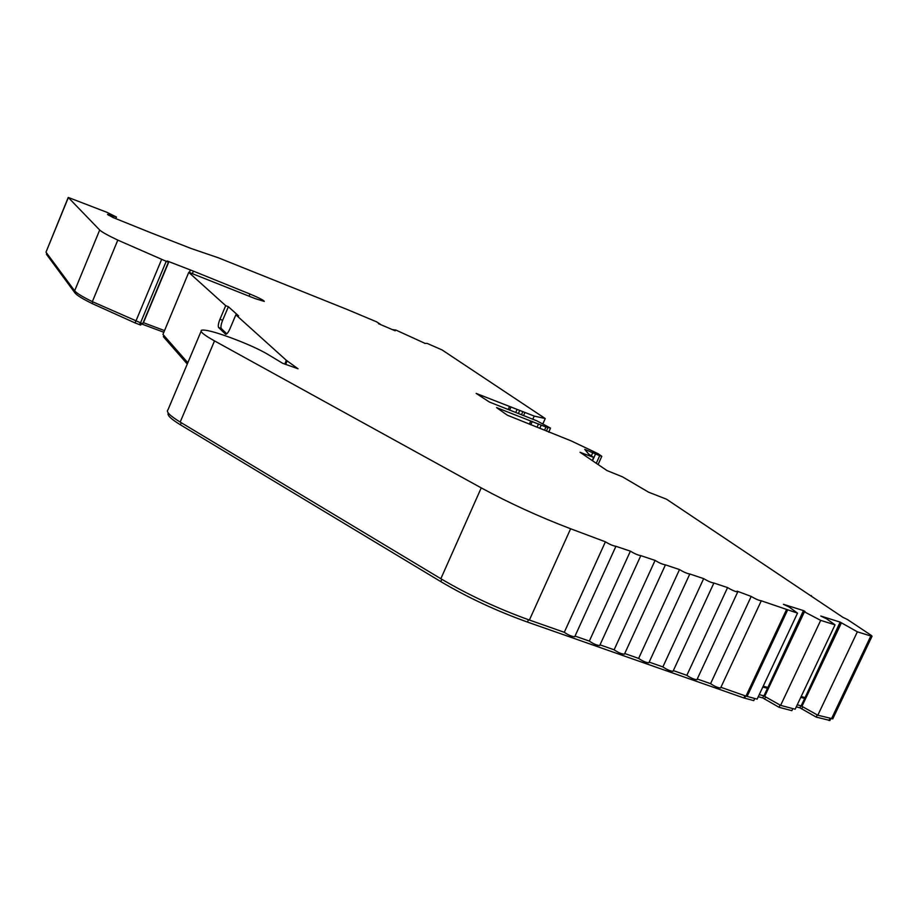 <?xml version="1.0" encoding="UTF-8"?>
<svg xmlns="http://www.w3.org/2000/svg" width="918" height="918" viewBox="0 0 918 918"><rect width="100%" height="100%" fill="white"/><g stroke="black" fill="none" stroke-linecap="round" stroke-linejoin="round"><path stroke-width="1.38" d="M395.21 330.813L378.457 323.675L380.362 324.249L376.529 321.805L347.474 309.607L218.473 257.832L191.07 248.48L150.839 232.759L113.029 217.52L107.544 214.468M187.823 362.725L162.945 334.404L188.798 272.256L255.112 298.591L264.281 301.425C263.914 300.347 259.14 297.88 249.948 294.024L193.388 271.12L192.482 273.289M107.59 214.353L116.46 217.061L106.958 212.322L68.242 197.439L99.695 230.016L74.633 290.822C76.527 293.152 82.436 296.755 92.351 301.643L142.726 323.744L168.396 262.25L167.156 260.976L193.388 271.12M168.396 262.25L117.802 240.114C107.785 235.352 101.749 231.979 99.695 230.016M163.806 335.38L163.404 336.722L187.283 364.021M188.89 272.497L225.702 305.671L219.976 319.246C218.323 323.446 217.876 326.2 218.622 327.508L225.61 334.232C226.78 334.393 228.238 332.557 229.97 328.713L235.857 314.817L286.37 360.338L298.029 368.761L282.698 363.321L269.766 355.53C262.41 350.974 252.117 346.075 238.875 340.83L230.625 337.663C214.571 331.823 204.863 329.355 201.524 330.25C199.573 331.421 203.911 334.978 214.514 340.911L481.239 487.883C509.203 503.075 539.004 516.708 570.629 528.768L605.41 541.804C609.632 544.397 613.144 545.889 615.921 546.29L630.391 551.167C634.625 553.749 638.102 555.229 640.821 555.631L655.085 560.416C659.331 562.998 662.785 564.478 665.447 564.857L679.515 569.573C683.761 572.144 687.192 573.612 689.808 573.991L703.67 578.627C707.927 581.186 711.324 582.655 713.894 583.022L727.572 587.589C731.818 590.125 735.203 591.594 737.716 591.961L737.051 591.135L751.199 596.436C755.457 598.984 758.819 600.429 761.286 600.797L797.512 613.144L789.228 607.073L783.421 604.308L803.468 610.596L805.063 611.537L803.64 611.377L804.42 611.836L820.692 620.373L835.036 624.848L826.521 618.766L820.784 616.035L840.131 622.106L857.366 631.813L870.815 636.002L872.054 636.208L871.193 635.325L847.555 619.593L842.839 617.286L666.468 499.174L648.67 492.232L622.427 476.809L606.993 470.567L580.05 452.276L593.648 457.416L588.633 454.043L584.755 449.361L599.706 455.684L601.806 456.303L598.077 453.687L571.088 440.858L507.356 415.211L496.581 407.615L545.946 426.985L550.525 428.109L536.812 420.811L489.489 402.084L476.155 393.409L534.207 416.084L545.235 418.539L442.132 349.976L427.226 343.424L424.69 343.389M108.875 214.537L108.576 215.26M532.268 421.442L530.799 424.747L532.268 421.442M509.616 410.048L511.028 406.915M395.256 330.721L393.122 329.7L395.83 330.032L424.759 343.24M225.702 305.671L228.375 306.727L238.588 315.895L235.857 314.817M840.131 622.106L805.006 697.749M801.173 696.521L804.524 697.428M803.468 610.596L767.815 687.605M763.214 686.194L767.414 687.33M226.78 333.831L221.307 328.541C220.549 327.233 220.997 324.49 222.638 320.29L228.375 306.727M163.679 332.201L141.223 323.825M92.925 301.919L92.225 303.594L135.072 322.929L140.718 325.052L141.349 323.446M92.225 303.594C82.654 298.866 76.951 295.378 75.115 293.106L46.428 254.24L46.726 253.161M829.895 720.458L816.194 717.096L799.934 707.812L796.285 706.849M792.819 708.604L791.844 710.67L779.026 707.285L762.709 697.898L758.268 696.716M754.768 698.495L753.77 700.606L743.878 697.955L527.437 622.06C496.42 610.906 467.526 597.411 440.766 581.599L180.364 424.77C170.84 418.929 166.824 415.028 168.315 413.066M550.525 428.109L548.7 432.183M545.235 418.539L542.951 423.646M811.133 596.172L811.42 595.564M803.64 611.377L767.482 688.316L762.812 687.043M840.395 622.897L804.684 698.426L800.771 697.359M593.648 457.416L592.236 460.549M534.207 416.084L532.807 419.228M767.482 688.316L763.925 695.878L759.243 694.628M804.42 611.836L764.683 696.383L763.925 695.878M804.684 698.426L801.173 705.85L797.26 704.806M841.186 623.356L801.942 706.344L801.173 705.85M584.25 454.238L583.94 454.926M524.958 412.423L523.535 415.624L524.958 412.423M74.633 290.822L45.992 252.175L68.184 197.554M832.787 718.805L817.812 715.225L801.942 706.344M835.036 624.848L795.172 709.224L780.621 705.368L764.683 696.383M797.512 613.144L757.132 699.126L745.978 696.108L720.905 687.307M720.653 687.823L720.584 687.995C718.025 687.857 714.674 686.423 710.555 683.669L697.244 678.999M697.014 679.504L696.934 679.676C694.318 679.55 690.956 678.104 686.836 675.338L673.342 670.599M673.112 671.092L673.032 671.276C670.37 671.15 666.973 669.692 662.865 666.916L649.164 662.107M648.946 662.601L648.854 662.785C646.146 662.647 642.738 661.19 638.63 658.401L624.733 653.524M624.515 653.995L624.424 654.19C621.658 654.064 618.216 652.595 614.119 649.795L600.016 644.849M599.81 645.308L599.718 645.503C596.895 645.377 593.43 643.908 589.333 641.097L575.035 636.071M574.829 636.518L574.737 636.725C571.857 636.599 568.368 635.118 564.283 632.295L529.388 620.04C497.705 608.623 468.191 594.853 440.847 578.719L180.192 422.073C169.841 415.728 165.768 411.631 167.994 409.772L201.076 331.306M188.764 272.336L162.945 334.404M164.368 330.537L143.197 322.597M135.772 321.243L135.072 322.929M817.227 714.904L816.194 717.096M802.768 706.814L801.735 709.006M800.898 705.781L799.934 707.812M780.082 705.058L779.026 707.285M765.555 696.877L764.51 699.091M763.684 695.821L762.709 697.898M135.83 321.266L161.534 259.645M605.41 541.804L564.283 632.295M630.391 551.167L589.333 641.097M655.085 560.416L614.119 649.795M679.515 569.573L638.63 658.401M703.67 578.627L662.865 666.916M727.572 587.589L686.836 675.338M751.199 596.436L710.555 683.669M820.692 620.373L780.621 705.368M857.366 631.813L817.812 715.225M599.706 455.684L596.275 463.292M249.042 296.147L249.948 294.024M140.42 323.102L166.124 261.527M163.909 335.495L163.404 336.722M517.109 409.348L515.721 412.469M538.545 423.886L537.053 427.214M219.976 319.246L222.638 320.29M218.622 327.508L221.307 328.541M592.856 452.54L591.353 455.879M286.37 360.338L284.752 364.125M547.92 427.639L546.394 431.047M545.946 426.985L544.523 430.175M541.207 425.114L539.795 428.293M530.776 420.995L529.365 424.173M522.778 411.757L521.458 414.741M519.691 410.53L518.372 413.513M509.524 406.502L508.193 409.485M595.621 453.813L592.5 460.733M140.27 323.044L139.57 324.731M75.632 291.867L75.115 293.106M46.818 253.288L46.428 254.24M829.964 718.45L828.988 720.481M745.634 695.993L744.613 698.185M744.911 695.741L743.878 697.955M528.493 619.73L527.437 622.06M441.799 579.292L440.766 581.599M181.236 422.705L180.364 424.77M68.288 197.691L45.992 252.175M92.351 301.643L117.802 240.114M168.981 261.538L143.449 322.7M190.428 269.938L189.429 272.302M287.139 360.946L285.636 364.457M214.514 340.911L180.192 422.073M481.239 487.883L440.847 578.719M570.629 528.768L529.388 620.04M786.496 609.667L745.978 696.108M787.598 610.045L747.091 696.464M870.815 636.002L831.456 718.84M116.46 217.061L115.806 218.645M532.314 421.385L530.811 424.747M141.383 323.457L140.718 325.052M830.744 718.656L829.849 720.55M615.921 546.29L574.737 636.725M640.821 555.631L599.718 645.503M665.447 564.857L624.424 654.19M689.808 573.991L648.854 662.785M713.894 583.022L673.032 671.276M737.716 591.961L696.934 679.676M761.286 600.797L720.584 687.995M872.054 636.208L832.729 718.943M601.806 456.303L598.088 464.519"/></g></svg>
